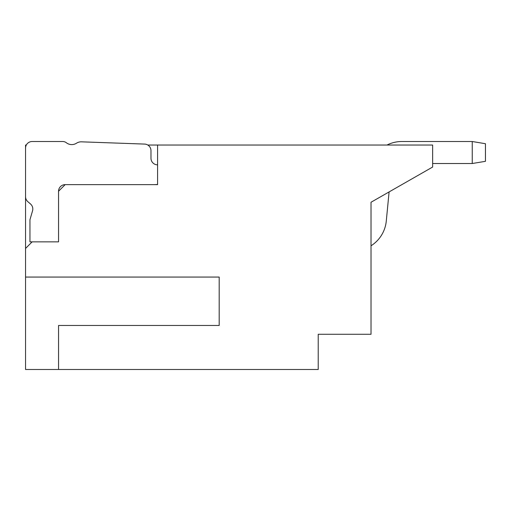 <?xml version="1.0" encoding="UTF-8"?>
<svg xmlns="http://www.w3.org/2000/svg" width="511" height="511" viewBox="0 0 511 511"><rect width="100%" height="100%" fill="white"/><g stroke="black" fill="none" stroke-linecap="round" stroke-linejoin="round"><path stroke-width="0.77" d="M157.58 164.842A6.598 6.598 0 0 1 150.975 158.238L150.975 150.675A6.598 6.598 0 0 0 144.607 144.083L81.543 141.834A8.802 8.802 0 0 0 76.497 143.214A8.802 8.802 0 0 1 66.373 142.754A5.94 5.94 0 0 0 62.738 141.515L32.148 141.515A6.598 6.598 0 0 0 25.55 148.12L25.55 196.665A6.598 6.598 0 0 0 27.818 201.647L30.539 204.01A6.598 6.598 0 0 1 32.487 211.017L29.951 219.749L29.951 241.856L58.554 241.856L32.148 241.856L25.55 248.461L25.55 277.064L219.193 277.064L219.193 325.475L58.554 325.475L58.554 369.485L318.212 369.485L318.212 334.277L371.024 334.277L371.024 202.247L432.638 167.04L432.638 145.035L147.807 145.035M26.31 145.035L25.55 145.035L25.55 248.461M58.554 191.248A6.598 6.598 0 0 1 65.159 184.643L157.58 184.643L65.159 184.643L58.554 191.248L58.554 241.856L32.148 241.856M157.58 145.035L157.58 184.643M25.55 277.064L25.55 369.485L58.554 369.485M153.536 184.643A44.01 44.01 0 0 0 157.58 184.458M62.738 141.515L32.148 141.515M432.638 163.52L472.247 163.52L472.247 141.515L401.831 141.515A33.004 33.004 0 0 0 386.999 145.035M472.247 141.515L401.831 141.515L472.247 141.515L401.831 141.515L472.247 141.515L401.831 141.515L472.247 141.515L401.831 141.515L472.247 141.515L485.45 143.719L485.45 161.323L472.247 163.52M371.024 245.791A33.004 33.004 0 0 0 386.278 221.052L389.095 191.925"/></g></svg>
